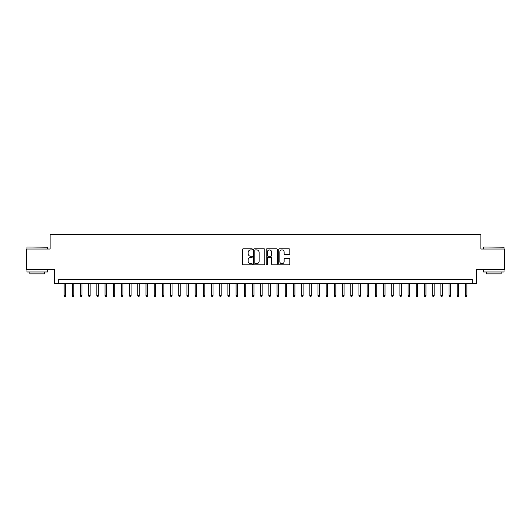 <?xml version="1.0" encoding="UTF-8"?>
<svg xmlns="http://www.w3.org/2000/svg" width="531" height="531" viewBox="0 0 531 531"><rect width="100%" height="100%" fill="white"/><g stroke="black" fill="none" stroke-linecap="round" stroke-linejoin="round"><path stroke-width="0.8" d="M252.398 249.344A0.564 0.564 0 0 0 251.833 248.78L243.291 248.78A0.803 0.803 0 0 0 242.488 249.583L242.488 264.053A0.803 0.803 0 0 0 243.291 264.856L251.833 264.856A0.564 0.564 0 0 0 252.398 264.292A0.564 0.564 0 0 0 251.833 263.734L250.725 263.734A2.575 2.575 0 0 1 248.156 261.159L248.156 259.951A2.575 2.575 0 0 1 250.725 257.382L251.833 257.382A0.564 0.564 0 0 0 252.398 256.818A0.564 0.564 0 0 0 251.833 256.254L250.725 256.254A2.575 2.575 0 0 1 248.156 253.685L248.156 252.477A2.575 2.575 0 0 1 250.725 249.902L251.833 249.902A0.564 0.564 0 0 0 252.398 249.344M288.997 254.449A0.803 0.803 0 0 0 289.8 253.645L289.8 249.583A0.803 0.803 0 0 0 288.997 248.78L279.505 248.78A0.803 0.803 0 0 0 278.702 249.583L278.702 264.053A0.803 0.803 0 0 0 279.505 264.856L288.997 264.856A0.803 0.803 0 0 0 289.8 264.053L289.8 259.148A0.803 0.803 0 0 0 288.997 258.345L284.935 258.345A0.803 0.803 0 0 0 284.131 259.148L284.131 261.584A2.151 2.151 0 0 1 281.981 263.734A2.151 2.151 0 0 1 279.83 261.584L279.83 252.052A2.151 2.151 0 0 1 281.981 249.902A2.151 2.151 0 0 1 284.131 252.052L284.131 253.645A0.803 0.803 0 0 0 284.935 254.449L288.997 254.449M472.305 283.435L476.4 283.435L476.4 269.516L504.45 269.516L504.45 249.039L480.9 249.039L480.9 234.297L50.1 234.297L50.1 249.039L26.55 249.039L26.55 269.516L54.6 269.516L54.6 283.435L472.305 283.435L472.305 279.339L58.695 279.339L58.695 283.435M264.796 249.583A0.803 0.803 0 0 0 263.993 248.78L254.508 248.78A0.803 0.803 0 0 0 253.705 249.583L253.705 264.053A0.803 0.803 0 0 0 254.508 264.856L263.993 264.856A0.803 0.803 0 0 0 264.796 264.053L264.796 249.583M267.007 248.78L276.492 248.78A0.803 0.803 0 0 1 277.295 249.583L277.295 264.053A0.803 0.803 0 0 1 276.492 264.856L272.436 264.856A0.803 0.803 0 0 1 271.633 264.053L271.633 258.185A0.803 0.803 0 0 0 270.823 257.382L268.135 257.382A0.803 0.803 0 0 0 267.332 258.185L267.332 264.292A0.564 0.564 0 0 1 266.768 264.856A0.564 0.564 0 0 1 266.204 264.292L266.204 249.583A0.803 0.803 0 0 1 267.007 248.78M255.391 249.902A0.564 0.564 0 0 0 254.827 250.466L254.827 263.17A0.564 0.564 0 0 0 255.391 263.734L256.559 263.734A2.575 2.575 0 0 0 259.128 261.159L259.128 252.477A2.575 2.575 0 0 0 256.559 249.902L255.391 249.902M271.633 252.092A2.151 2.151 0 0 0 269.482 249.942A2.151 2.151 0 0 0 267.332 252.092L267.332 255.451A0.803 0.803 0 0 0 268.135 256.254L270.823 256.254A0.803 0.803 0 0 0 271.633 255.451L271.633 252.092M65.578 295.641L65.247 296.703L64.43 296.703L64.105 295.641L65.578 295.641L65.578 283.435M64.105 295.641L64.105 283.435M27.207 246.988L47.438 247.234L27.207 246.988M37.197 271.972L26.962 271.972L26.962 269.921L47.438 269.921L47.438 271.972L37.197 271.972M44.571 271.972L44.571 273.857L29.829 273.857L29.829 271.972M483.807 246.988L504.038 247.234L483.807 246.988M493.803 271.972L483.562 271.972L483.562 269.921L504.038 269.921L504.038 271.972L493.803 271.972M501.171 271.972L501.171 273.857L486.429 273.857L486.429 271.972M73.769 295.641L73.437 296.703L72.621 296.703L72.296 295.641L73.769 295.641L73.769 283.435M72.296 295.641L72.296 283.435M81.96 295.641L81.628 296.703L80.812 296.703L80.48 295.641L81.96 295.641L81.96 283.435M80.48 295.641L80.48 283.435M90.144 295.641L89.819 296.703L89.002 296.703L88.67 295.641L90.144 295.641L90.144 283.435M88.67 295.641L88.67 283.435M98.335 295.641L98.009 296.703L97.193 296.703L96.861 295.641L98.335 295.641L98.335 283.435M96.861 295.641L96.861 283.435M106.525 295.641L106.2 296.703L105.384 296.703L105.052 295.641L106.525 295.641L106.525 283.435M105.052 295.641L105.052 283.435M114.716 295.641L114.391 296.703L113.574 296.703L113.242 295.641L114.716 295.641L114.716 283.435M113.242 295.641L113.242 283.435M122.907 295.641L122.581 296.703L121.758 296.703L121.433 295.641L122.907 295.641L122.907 283.435M121.433 295.641L121.433 283.435M131.097 295.641L130.772 296.703L129.949 296.703L129.624 295.641L131.097 295.641L131.097 283.435M129.624 295.641L129.624 283.435M139.288 295.641L138.963 296.703L138.14 296.703L137.814 295.641L139.288 295.641L139.288 283.435M137.814 295.641L137.814 283.435M147.479 295.641L147.153 296.703L146.33 296.703L146.005 295.641L147.479 295.641L147.479 283.435M146.005 295.641L146.005 283.435M155.669 295.641L155.344 296.703L154.521 296.703L154.196 295.641L155.669 295.641L155.669 283.435M154.196 295.641L154.196 283.435M163.86 295.641L163.535 296.703L162.712 296.703L162.386 295.641L163.86 295.641L163.86 283.435M162.386 295.641L162.386 283.435M172.051 295.641L171.719 296.703L170.902 296.703L170.577 295.641L172.051 295.641L172.051 283.435M170.577 295.641L170.577 283.435M180.241 295.641L179.909 296.703L179.093 296.703L178.768 295.641L180.241 295.641L180.241 283.435M178.768 295.641L178.768 283.435M188.432 295.641L188.1 296.703L187.284 296.703L186.958 295.641L188.432 295.641L188.432 283.435M186.958 295.641L186.958 283.435M196.623 295.641L196.291 296.703L195.474 296.703L195.149 295.641L196.623 295.641L196.623 283.435M195.149 295.641L195.149 283.435M204.813 295.641L204.481 296.703L203.665 296.703L203.333 295.641L204.813 295.641L204.813 283.435M203.333 295.641L203.333 283.435M212.997 295.641L212.672 296.703L211.856 296.703L211.524 295.641L212.997 295.641L212.997 283.435M211.524 295.641L211.524 283.435M221.188 295.641L220.863 296.703L220.046 296.703L219.715 295.641L221.188 295.641L221.188 283.435M219.715 295.641L219.715 283.435M229.379 295.641L229.053 296.703L228.237 296.703L227.905 295.641L229.379 295.641L229.379 283.435M227.905 295.641L227.905 283.435M237.569 295.641L237.244 296.703L236.428 296.703L236.096 295.641L237.569 295.641L237.569 283.435M236.096 295.641L236.096 283.435M245.76 295.641L245.435 296.703L244.612 296.703L244.287 295.641L245.76 295.641L245.76 283.435M244.287 295.641L244.287 283.435M253.951 295.641L253.626 296.703L252.802 296.703L252.477 295.641L253.951 295.641L253.951 283.435M252.477 295.641L252.477 283.435M262.141 295.641L261.816 296.703L260.993 296.703L260.668 295.641L262.141 295.641L262.141 283.435M260.668 295.641L260.668 283.435M270.332 295.641L270.007 296.703L269.184 296.703L268.859 295.641L270.332 295.641L270.332 283.435M268.859 295.641L268.859 283.435M278.523 295.641L278.198 296.703L277.374 296.703L277.049 295.641L278.523 295.641L278.523 283.435M277.049 295.641L277.049 283.435M286.713 295.641L286.388 296.703L285.565 296.703L285.24 295.641L286.713 295.641L286.713 283.435M285.24 295.641L285.24 283.435M294.904 295.641L294.572 296.703L293.756 296.703L293.431 295.641L294.904 295.641L294.904 283.435M293.431 295.641L293.431 283.435M303.095 295.641L302.763 296.703L301.947 296.703L301.621 295.641L303.095 295.641L303.095 283.435M301.621 295.641L301.621 283.435M311.285 295.641L310.954 296.703L310.137 296.703L309.812 295.641L311.285 295.641L311.285 283.435M309.812 295.641L309.812 283.435M319.476 295.641L319.144 296.703L318.328 296.703L318.003 295.641L319.476 295.641L319.476 283.435M318.003 295.641L318.003 283.435M327.667 295.641L327.335 296.703L326.519 296.703L326.187 295.641L327.667 295.641L327.667 283.435M326.187 295.641L326.187 283.435M335.851 295.641L335.526 296.703L334.709 296.703L334.377 295.641L335.851 295.641L335.851 283.435M334.377 295.641L334.377 283.435M344.042 295.641L343.716 296.703L342.9 296.703L342.568 295.641L344.042 295.641L344.042 283.435M342.568 295.641L342.568 283.435M352.232 295.641L351.907 296.703L351.091 296.703L350.759 295.641L352.232 295.641L352.232 283.435M350.759 295.641L350.759 283.435M360.423 295.641L360.098 296.703L359.281 296.703L358.949 295.641L360.423 295.641L360.423 283.435M358.949 295.641L358.949 283.435M368.614 295.641L368.288 296.703L367.465 296.703L367.14 295.641L368.614 295.641L368.614 283.435M367.14 295.641L367.14 283.435M376.804 295.641L376.479 296.703L375.656 296.703L375.331 295.641L376.804 295.641L376.804 283.435M375.331 295.641L375.331 283.435M384.995 295.641L384.67 296.703L383.847 296.703L383.521 295.641L384.995 295.641L384.995 283.435M383.521 295.641L383.521 283.435M393.186 295.641L392.86 296.703L392.037 296.703L391.712 295.641L393.186 295.641L393.186 283.435M391.712 295.641L391.712 283.435M401.376 295.641L401.051 296.703L400.228 296.703L399.903 295.641L401.376 295.641L401.376 283.435M399.903 295.641L399.903 283.435M409.567 295.641L409.242 296.703L408.419 296.703L408.093 295.641L409.567 295.641L409.567 283.435M408.093 295.641L408.093 283.435M417.758 295.641L417.426 296.703L416.609 296.703L416.284 295.641L417.758 295.641L417.758 283.435M416.284 295.641L416.284 283.435M425.948 295.641L425.616 296.703L424.8 296.703L424.475 295.641L425.948 295.641L425.948 283.435M424.475 295.641L424.475 283.435M434.139 295.641L433.807 296.703L432.991 296.703L432.665 295.641L434.139 295.641L434.139 283.435M432.665 295.641L432.665 283.435M442.33 295.641L441.998 296.703L441.181 296.703L440.856 295.641L442.33 295.641L442.33 283.435M440.856 295.641L440.856 283.435M450.52 295.641L450.188 296.703L449.372 296.703L449.04 295.641L450.52 295.641L450.52 283.435M449.04 295.641L449.04 283.435M458.704 295.641L458.379 296.703L457.563 296.703L457.231 295.641L458.704 295.641L458.704 283.435M457.231 295.641L457.231 283.435M466.895 295.641L466.57 296.703L465.753 296.703L465.421 295.641L466.895 295.641L466.895 283.435M465.421 295.641L465.421 283.435M26.962 249.039L26.962 247.234M31.628 269.921L31.628 269.516M42.765 269.921L42.765 269.516M47.438 249.039L47.438 247.234M483.562 249.039L483.562 247.234M488.235 269.921L488.235 269.516M499.372 269.921L499.372 269.516M504.038 249.039L504.038 247.234"/></g></svg>
